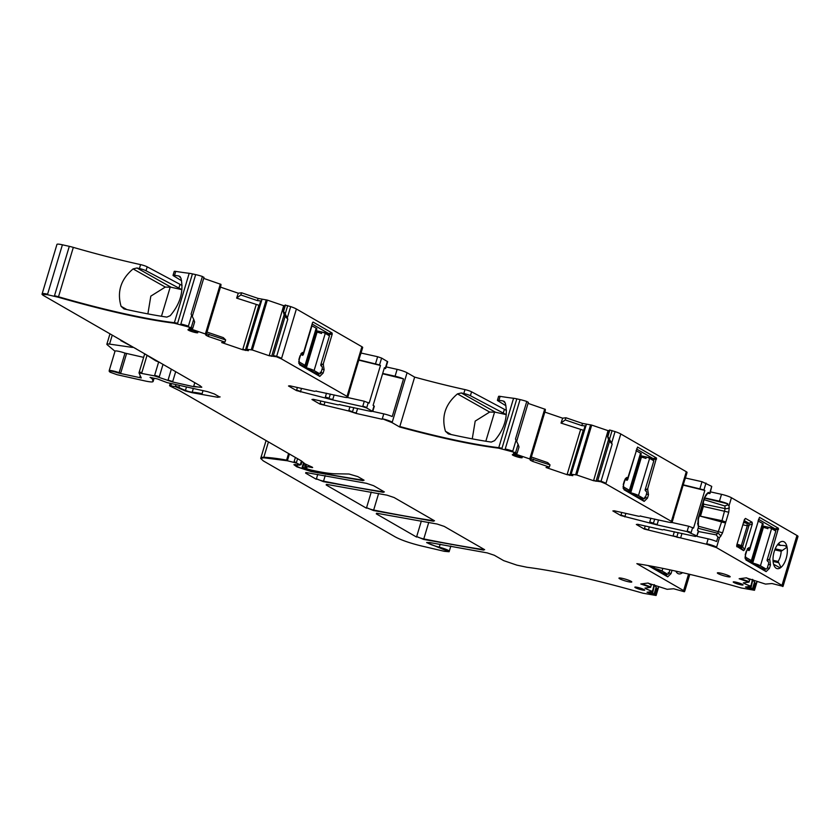 <?xml version="1.0" encoding="UTF-8"?>
<svg xmlns="http://www.w3.org/2000/svg" width="840" height="840" viewBox="0 0 840 840"><rect width="100%" height="100%" fill="white"/><g stroke="black" fill="none" stroke-linecap="round" stroke-linejoin="round"><path stroke-width="1.26" d="M653.551 566.538A6.699 0.871 16.7 0 1 651.147 566.38M662.991 573.206L667.726 574.266A2.058 0.987 102.6 0 1 667.59 574.214L662.046 571.022L662.844 568.365M654.559 568.344A6.699 0.871 16.7 0 1 662.046 571.022M667.726 574.266A2.058 0.987 102.6 0 0 669.06 572.764L669.932 569.846M311.64 325.668L316.187 328.167A6.699 0.871 16.7 0 1 316.869 328.808L305.707 365.978A6.699 0.871 16.7 0 1 303.198 365.925M298.872 359.604L299.197 359.678A2.058 0.987 102.6 0 0 299.502 362.145L305.036 365.337A6.699 0.871 16.7 0 1 305.707 365.978M306.033 367.563L316.701 332.031L315.956 331.832M316.701 332.031L317.069 332.115A6.699 0.871 16.7 0 1 321.552 333.459L321.993 332L316.292 330.719M319.641 373.748L314.097 370.566L325.258 333.385L329.469 335.811L320.806 364.675L321.836 366.419A2.058 0.987 102.6 0 1 322.14 368.886L321.111 372.309A2.058 0.987 102.6 0 1 319.778 373.81A2.058 0.987 102.6 0 1 319.641 373.748L314.969 372.708M306.611 367.889A6.699 0.871 16.7 0 1 314.097 370.566M311.976 325.742L303.324 354.596L302.652 355.352L301.697 354.816A2.058 0.987 102.6 0 0 301.56 354.753A2.058 0.987 102.6 0 0 300.227 356.255L299.197 359.678M321.993 332A6.699 0.871 16.7 0 1 325.258 333.385M636.017 450.639L640.563 453.138A6.699 0.871 16.7 0 1 641.246 453.779L630.084 490.959A6.699 0.871 16.7 0 1 627.575 490.896M623.249 484.586L623.574 484.659A2.058 0.987 102.6 0 0 623.868 487.127L629.412 490.319A6.699 0.871 16.7 0 1 630.084 490.959M630.409 492.534L641.077 457.002L640.332 456.803M641.077 457.002L641.445 457.096A6.699 0.871 16.7 0 1 645.928 458.441L646.37 456.971L640.668 455.7M644.018 498.729L638.474 495.537L649.625 458.367L653.835 460.793L645.183 489.647L646.212 491.39A2.058 0.987 102.6 0 1 646.517 493.857L645.488 497.28A2.058 0.987 102.6 0 1 644.154 498.781A2.058 0.987 102.6 0 1 644.018 498.729L639.345 497.679M630.987 492.86A6.699 0.871 16.7 0 1 638.474 495.537M636.352 450.713L627.69 479.577L627.029 480.322L626.073 479.787A2.058 0.987 102.6 0 0 625.937 479.735A2.058 0.987 102.6 0 0 624.603 481.236L623.574 484.659M646.37 456.971A6.699 0.871 16.7 0 1 649.625 458.367M757.974 520.905L762.521 523.404A6.699 0.871 16.7 0 1 763.203 524.044L752.042 561.215A6.699 0.871 16.7 0 1 749.532 561.162M745.206 554.841L745.532 554.915A2.058 0.987 102.6 0 0 745.836 557.382L751.37 560.574A6.699 0.871 16.7 0 1 752.042 561.215M752.367 562.8L763.035 527.268L762.29 527.069M763.035 527.268L763.403 527.352A6.699 0.871 16.7 0 1 767.886 528.696L768.327 527.236L762.625 525.956M765.975 568.985L760.431 565.803L771.582 528.623L775.803 531.048L767.141 559.913L768.17 561.655A2.058 0.987 102.6 0 1 768.474 564.123L767.445 567.546A2.058 0.987 102.6 0 1 766.111 569.048A2.058 0.987 102.6 0 1 765.975 568.985L761.303 567.945M752.945 563.125A6.699 0.871 16.7 0 1 760.431 565.803M758.31 520.979L749.658 549.832L748.986 550.589L748.03 550.053A2.058 0.987 102.6 0 0 747.894 549.99A2.058 0.987 102.6 0 0 746.561 551.492L745.532 554.915M768.327 527.236A6.699 0.871 16.7 0 1 771.582 528.623M656.471 457.979L647.609 489.017L648.501 494.697L647.472 498.12L644.165 501.375L624.025 489.762L623.353 484.218L624.372 480.795L627.911 477.666L637.539 447.069L656.471 457.979L653.058 458.556L636.51 449.001M643.818 498.708L642.306 499.391L623.123 488.334M653.058 458.556L652.995 460.299M627.911 477.666L626.241 478.737M626.65 477.498L627.69 477.54L625.695 478.233M647.829 489.143L645.099 490.098L645.708 491.096M647.609 489.017L645.256 489.416M609.599 430.08L607.708 436.37L611.635 443.006L615.058 431.592A10.301 1.334 16.7 0 1 620.771 433.965L686.291 471.713A7.728 0.997 16.7 0 1 687.068 472.458L685.02 479.304A7.728 0.997 16.7 0 1 684.863 479.43M611.635 443.006L612.171 444.119L600.884 481.761L605.808 483.861L672.242 521.861A7.728 0.997 16.7 0 1 672.242 521.871L673.712 516.968A7.728 0.997 16.7 0 0 673.659 516.779L684.957 479.115A7.728 0.997 16.7 0 1 685.02 479.304M42.137 293.822A10.301 1.334 16.7 0 1 42.147 293.79L56.963 244.388A10.301 1.334 16.7 0 1 62.402 244.797L69.3 246.341A10.301 1.334 16.7 0 1 73.322 247.38A164.504 21.346 16.7 0 0 140.595 264.621A5.155 0.672 16.7 0 1 147.2 266.837L146.024 270.753A5.155 0.672 -163.3 0 0 139.429 268.538A164.504 21.346 16.7 0 1 136.941 267.981L171.077 287.238L181.944 289.674M182.081 285.443L147.2 266.837M126.861 309.572L121.076 306.306L123.995 308.931A164.504 21.346 16.7 0 0 166.866 317.111L170.237 315.672C180.327 303.765 183.887 291.218 180.905 278.019L178.678 275.94A164.504 21.346 16.7 0 1 174.562 275.31A5.155 0.672 -163.3 0 0 173.04 275.331L174.216 271.425A5.155 0.672 16.7 0 1 175.739 271.394A164.504 21.346 16.7 0 0 189.2 273.294A10.301 1.334 16.7 0 1 192.434 273.882L195.678 274.606A10.301 1.334 16.7 0 1 202.398 276.476L203.847 277.41M206.987 332.062L223.314 337.638L225.656 339.927L206.472 333.721L221.015 284.403L203.679 278.376M220.469 287.123L238.297 293.213L241.563 292.782L258.122 298.431L257.46 300.636L261.524 300.962L246.74 349.272L252.368 350.007L269.168 355.74L276.507 356.78L281.431 358.89L347.876 396.879A7.728 0.997 16.7 0 1 347.865 396.9L349.335 391.986A7.728 0.997 16.7 0 0 349.282 391.797L360.591 354.133A7.728 0.997 16.7 0 1 360.644 354.322A7.728 0.997 16.7 0 1 360.497 354.449M285.054 305.498L283.668 305.687L267.341 300.111L258.122 298.431M285.222 305.109L290.682 306.611A10.301 1.334 16.7 0 1 296.394 308.994L361.914 346.742A7.728 0.997 16.7 0 1 362.691 347.477L360.644 354.322M361.032 353.02L377.632 356.727L381.612 358.082L387.681 361.694L385.623 368.55L384.405 367.721L373.096 405.384L374.325 406.214L372.855 411.106M386.117 366.891L397.131 369.358A7.728 0.997 16.7 0 1 407.064 372.75L392.249 422.153A7.728 0.997 -163.3 0 0 382.305 418.761L392.102 422.646L399.672 427.004C439.656 437.861 472.637 444.917 498.603 448.161L515.592 452.634L517.104 453.317L513.418 453.358L529.746 458.934L530.376 460.268L532.739 461.423L549.318 467.082L546.053 467.513L567.063 474.684L572.796 475.671M472.259 438.858L475.199 421.103L489.668 412.052L495.453 412.219L506.32 414.656L470.4 395.724A5.155 0.672 -163.3 0 0 463.806 393.508L464.971 389.603A164.504 21.346 16.7 0 1 414.645 377.118L407.064 372.75M464.971 389.603A5.155 0.672 16.7 0 1 471.576 391.818L470.4 395.724M506.457 410.424L471.576 391.818M451.238 434.543L445.452 431.277L448.371 433.913A164.504 21.346 16.7 0 0 491.243 442.082L494.613 440.643C504.704 428.747 508.263 416.189 505.281 402.99L503.055 400.921A164.504 21.346 16.7 0 1 498.939 400.281A5.155 0.672 -163.3 0 0 497.417 400.312L498.593 396.396A5.155 0.672 16.7 0 1 500.115 396.365A164.504 21.346 16.7 0 0 513.576 398.276A10.301 1.334 16.7 0 1 516.81 398.853L520.055 399.588A10.301 1.334 16.7 0 1 526.774 401.457L528.224 402.381M531.353 457.034L547.68 462.609L550.032 464.898L530.849 458.693L545.391 409.374L528.056 403.358M544.845 412.094L562.674 418.183L565.94 417.753L582.488 423.413L581.837 425.607L585.889 425.943L571.116 474.243L576.744 474.978L593.544 480.711L600.884 481.761M609.43 430.479L608.045 430.657L591.707 425.082L582.488 423.413M609.62 430.007L615.058 431.592M685.409 477.992L702.009 481.709L711.743 486.381L710 493.521L708.278 492.408L705.768 496.01A3.087 2.184 45.5 0 1 705.736 496.041L704.235 498.099L706.251 494.393A3.087 2.184 45.5 0 1 705.768 496.01M710.493 491.873L721.508 494.33A7.728 0.997 16.7 0 1 731.441 497.731L729.005 505.848L727.619 504.83L727.913 503.853A7.728 0.997 -163.3 0 0 719.45 501.186L704.707 497.889M783.163 585.9A10.301 1.334 16.7 0 0 783.174 585.869A10.301 1.334 16.7 0 0 782.135 584.871L796.961 535.469L731.441 497.731M796.961 535.469A10.301 1.334 16.7 0 1 798 536.456L783.027 586.351L772.023 583.538L765.502 584.083L746.141 577.857L739.169 578.771L749.007 582.13L749.69 579.925L746.666 577.868M609.588 438.89L612.087 430.574M607.708 436.37L607.761 437.052L607.708 436.37M608.916 440.937L607.761 437.052M608.926 440.622L612.171 444.119M121.076 306.306C116.844 291.721 120.845 279.258 133.098 268.916L136.941 267.981M179.582 276.255L180.306 276.875M181.944 289.663L146.024 270.753M147.882 313.887L150.822 296.131L165.291 287.07L171.077 287.238M170.195 287.144L161.459 316.27M173.04 275.331A5.155 0.672 -163.3 0 0 173.45 275.762L181.587 280.781M195.678 274.606L180.852 324.009A10.301 1.334 16.7 0 1 188.391 326.151L191.667 315.231L191.1 314.108L202.398 276.476M206.493 333.68L220.962 285.443M241.563 292.782L240.828 294.956L257.46 300.636M240.828 294.956L236.639 298.106L238.297 293.213M283.668 305.687L269.315 355.247L271.656 356.296M284.676 306.789L284.046 306.127M284.54 315.966L283.385 312.081M285.474 305.004L283.574 311.367L285.243 305.036M283.574 311.367L285.222 313.908L287.711 305.603M285.222 313.908L287.794 319.147L276.507 356.78M297.381 387.492L296.468 390.569L288.498 385.98L289.81 385.802L314.601 391.346L316.375 390.978M358.88 359.846L379.554 364.938L381.612 358.082M384.174 368.466L385.623 368.55M320.849 401.016L319.925 404.082L311.955 399.494L313.278 399.315L338.069 404.859L339.843 404.502M382.683 373.433L395.073 376.205A7.728 0.997 -163.3 0 1 403.536 378.882L392.238 416.546A7.728 0.997 -163.3 0 0 383.775 413.868L382.305 418.761M513.576 398.276L498.75 447.678A164.504 21.346 16.7 0 1 399.819 426.52L414.645 377.118M463.806 393.508A164.504 21.346 16.7 0 1 461.318 392.963L495.453 412.219M445.452 431.277C441.221 416.703 445.221 404.24 457.475 393.887L461.318 392.963M503.958 401.226L504.672 401.846M494.571 412.125L485.825 441.242M497.417 400.312A5.155 0.672 -163.3 0 0 497.826 400.733L505.964 405.762M520.055 399.588L505.229 448.991A10.301 1.334 16.7 0 1 512.768 451.132L516.043 440.202L515.476 439.089L526.774 401.457M565.94 417.753L565.204 419.937L581.837 425.607M565.204 419.937L561.015 423.077L562.674 418.183M608.045 430.657L593.691 480.228L596.033 481.268M609.053 431.76L608.423 431.099M607.95 436.338L609.851 429.986M621.758 512.474L620.844 515.539L612.875 510.951L614.187 510.783L638.977 516.327L640.752 515.96M683.246 484.817L703.931 489.909L705.989 483.063M708.288 493.385L710 493.521M645.225 525.987L644.301 529.063L636.332 524.465L637.654 524.297L662.434 529.841L664.22 529.473M746.571 586.876L752.062 588.746L749.091 586.541M648.186 592.095L653.678 593.964L650.706 591.759M136.216 348.842L120.823 340.589M121.139 340.872L122.273 340.809M159.684 362.355L155.883 360.885L144.417 353.671M144.596 354.385L145.74 354.333M132.542 347.435L109.547 344.106L112.245 335.139M115.007 351.256L107.174 344.715A10.301 1.334 16.7 0 1 106.859 344.211A10.301 1.334 16.7 0 1 109.547 344.106M126.578 353.556L120.708 373.118L119.133 372.666A7.728 0.997 16.7 0 0 109.179 370.681L115.049 351.11A7.728 0.997 16.7 0 1 125.002 353.105L143.64 357.368M106.859 344.211L109.799 334.435A10.301 1.334 16.7 0 1 110.565 334.173M165.291 287.07L133.098 268.916M191.667 315.231L193.715 319.337L191.216 327.653L174.227 323.19C143.923 319.337 105.294 310.695 58.359 297.266L47.439 294.693L42 294.284L43.04 295.27L200.193 385.802L201.747 387.282L193.589 386.673L172.589 381.969L154.476 375.889L139.01 372.918L139.146 372.341A5.155 0.672 16.7 0 1 141.866 372.55L146.916 355.719M220.343 284.067L205.37 333.963L189.042 328.387L192.728 328.346L194.639 321.983L193.715 319.337M225.656 339.927L224.941 342.111L221.676 342.542L242.686 349.713L248.42 350.69M236.639 298.106L258.888 305.256L245.322 350.459M259.413 305.256L258.888 305.256M260.495 301.633L246.341 348.883L261.198 301.077M284.55 315.651L287.794 319.147M322.413 332.147L328.681 333.575L332.094 332.997L332.231 334.068L323.232 364.035L320.88 364.434M328.681 333.575L328.619 335.328M328.639 333.543L312.133 324.03M332.094 332.997L313.163 322.098L312.637 322.434M312.522 322.718L303.534 352.695L301.875 353.766M323.232 364.035L324.125 369.716L323.096 373.139L319.788 376.394L299.649 364.791L298.977 359.237L300.006 355.814L303.534 352.695M302.274 352.517L303.314 352.558L301.319 353.262M319.442 373.727L317.94 374.419L298.746 363.363M323.453 364.171L320.723 365.117L321.332 366.125M347.56 397.499L364.287 401.237L369.169 403.127L380.468 365.463L358.785 360.15M380.468 365.463L379.554 364.938M382.589 373.758L403.536 378.882M372.771 411.411L383.775 413.868M489.668 412.052L457.475 393.887M516.043 440.202L518.081 444.318L515.592 452.634M517.104 453.317L519.015 446.964L518.081 444.318M550.032 464.898L549.318 467.082M561.015 423.077L583.264 430.227L569.699 475.44M584.871 426.615L570.707 473.834L585.575 426.048M671.937 522.48L688.663 526.218L693.546 528.097L704.844 490.434L683.162 485.132M704.844 490.434L703.931 489.909M704.235 498.099L698.061 518.668L704.54 498.393M698.061 518.668L698.009 522.27M698.376 518.962L698.418 526.89M698.387 530.891L696.917 535.784L698.702 531.184L697.473 530.365L698.502 526.942L697.589 523.268M704.613 498.152L727.913 503.853M698.586 531.562L716.174 534.849L717.927 537.128L716.615 541.517A7.728 0.997 16.7 0 0 708.151 538.85L706.534 544.226L716.478 547.617L781.988 585.365L782.764 586.541M704.151 499.695L724.836 505.985L727.619 504.83M697.137 536.382L708.151 538.85M729.005 505.848L729.225 507.633A3.087 1.617 173.1 0 1 725.151 508.599L721.98 520.684L725.812 522.008L722.578 532.791L698.45 526.239M698.103 528.255L717.738 533.316A3.087 2.184 -134.5 0 1 720.562 536.498L719.502 537.537L717.927 537.128M717.738 533.327L721.98 520.684L699.269 515.96M725.812 522.008L728.752 512.232L702.208 506.163M736.638 546.252L743.578 550.641L744.629 549.623L752.315 523.971L752.105 522.228L745.5 518.427L744.461 519.446L736.764 545.097L736.974 546.84L736.722 545.244M744.23 520.222L745.5 518.427L744.461 519.446M736.859 544.803L740.46 546.872L741.457 545.234L742.591 546.798L741.542 547.817L736.775 545.066M752.315 523.971L747.306 525.735L747.001 523.268L748.913 523.268A2.058 0.619 -108 0 0 749.123 525.01L742.591 546.798L744.629 549.623M778.418 543.638A10.815 5.176 102.6 0 1 780.066 545.265L784.959 545.622L787.049 547.145A13.902 6.657 102.6 0 0 781.011 541.726A13.902 6.657 102.6 0 0 776.832 545.706A13.902 6.657 102.6 0 0 775.257 567.483A13.902 6.657 102.6 0 0 780.98 567.399L779.604 567.546L774.26 564.606A10.815 5.176 102.6 0 1 773.714 564.648M774.795 549.853L781.158 551.271A10.815 5.176 102.6 0 1 778.197 561.309A10.815 5.176 102.6 0 1 778.102 561.456L780.99 567.389A13.902 6.657 102.6 0 0 783.521 564.417A13.902 6.657 102.6 0 0 787.059 547.176A3.087 1.48 102.6 0 0 787.049 547.145M787.059 547.176L781.158 551.271M777.525 544.698L780.465 545.486L777.452 544.813M769.566 559.272L778.428 528.245L759.497 517.335L749.868 547.932L746.34 551.05L745.311 554.484L745.983 560.028L766.122 571.63L769.429 568.375L770.458 564.952L769.787 559.409L767.214 559.671M767.666 561.361L767.057 560.353L769.787 559.409M774.952 530.565L774.974 528.78L768.747 527.384M758.468 519.267L774.974 528.78M749.868 547.932L747.285 548.972L748.209 549.003M747.653 548.499L749.648 547.796L748.608 547.754M745.08 558.6L764.274 569.657L765.775 568.974M740.303 578.624L749.154 581.637M751.034 587.685L752.892 579.631M753.28 580.22L755.212 583.212L755.937 583.453L756.987 581.952L754.488 590.268L741.3 587.979C700.844 576.376 666.025 568.26 636.856 563.65L683.602 590.583L684.38 591.759L673.638 588.756L667.118 589.302L647.755 583.075L640.784 583.989L650.622 587.349L651.294 585.144L648.28 583.086M650.401 565.95L665.879 574.875L667.391 574.192M648.081 565.53L667.737 576.849L671.045 573.594L672.032 570.308M675.832 571.137A13.902 6.657 102.6 0 0 676.861 572.702A13.902 6.657 102.6 0 0 682.542 572.659L679.15 571.883M641.918 583.842L650.769 586.856M652.649 592.904L654.507 584.85M654.896 585.438L656.827 588.43L657.552 588.672L658.591 587.171L656.103 595.486L642.915 593.198C595.97 579.768 557.351 571.137 527.037 567.284L516.905 565.152L503.654 560.626L494.33 555.261L487.221 552.899L429.524 542.514L426.636 542.587L449.127 551.733L444.35 551.313L420.903 545.832C409.973 543.123 401.489 540.183 395.451 537.023L263.309 460.897L260.704 458.43L263.687 457.779L287.385 460.772L296.3 462.998L300.29 464.804L299.544 465.129L300.29 464.804L301.445 460.94M729.498 576.125A6.699 0.871 16.7 0 1 730.181 576.755A6.699 0.871 16.7 0 1 725.13 576.125A6.699 0.871 16.7 0 1 718.022 573.552A6.699 0.871 16.7 0 1 717.35 572.912A6.699 0.871 16.7 0 1 722.411 573.552A6.699 0.871 16.7 0 1 729.498 576.125M735.945 582.162A5.155 0.672 16.7 0 1 743.085 584.913A5.155 0.672 16.7 0 1 740.365 584.714A5.155 0.672 16.7 0 1 733.226 581.962A5.155 0.672 16.7 0 1 735.945 582.162M641.981 589.932A5.155 0.672 16.7 0 1 634.841 587.181A5.155 0.672 16.7 0 1 637.56 587.38A5.155 0.672 16.7 0 1 644.7 590.142A5.155 0.672 16.7 0 1 641.981 589.932M519.466 457.454A5.155 0.672 16.7 0 1 512.316 454.692A5.155 0.672 16.7 0 1 515.035 454.902A5.155 0.672 16.7 0 1 522.186 457.653A5.155 0.672 16.7 0 1 519.466 457.454M631.113 581.343A6.699 0.871 16.7 0 1 631.785 581.973A6.699 0.871 16.7 0 1 626.745 581.343A6.699 0.871 16.7 0 1 619.637 578.771A6.699 0.871 16.7 0 1 618.965 578.13A6.699 0.871 16.7 0 1 624.025 578.771A6.699 0.871 16.7 0 1 631.113 581.343M195.09 332.472A5.155 0.672 16.7 0 1 187.94 329.721A5.155 0.672 16.7 0 1 190.659 329.921A5.155 0.672 16.7 0 1 197.809 332.682A5.155 0.672 16.7 0 1 195.09 332.472M698.103 520.128L699.195 516.222M725.519 523.005L700.476 516.212L703.332 506.415L703.574 504.116L702.87 503.969M703.374 502.299L703.574 504.116L725.151 508.599L724.836 505.985M739.988 546.672L743.578 550.641M742.854 524.811L747.306 525.735L741.321 545.591L737.058 544.142M349.965 406.749L348.684 410.981L356.118 413.427L382.158 419.255M686.291 471.713L671.317 521.609C672.945 522.68 671.843 522.827 668.021 522.039L640.353 516.096M319.925 404.082L348.684 410.981M384.384 491.935A5.155 0.672 16.7 0 1 383.45 491.852A360.528 46.788 16.7 0 1 323.536 481.163A5.155 0.672 16.7 0 1 316.439 478.8L323.389 481.646L383.303 492.334L384.163 491.799L373.58 485.688L366.481 483.326L306.516 472.605L305.644 473.151L306.516 472.605M383.565 491.453L383.303 492.334L384.163 491.799M644.301 529.063L706.534 544.226M745.07 582.645L744.734 583.758L743.337 582.928M744.734 583.758L750.845 586.309L745.427 587.024L754.488 590.268M752.504 579.38L750.845 586.309M688.558 574.067L683.75 590.09A10.301 1.334 16.7 0 1 684.789 591.077L684.38 591.759M646.684 587.864L646.349 588.976L644.942 588.147M646.349 588.976L652.46 591.528L647.042 592.242L656.103 595.486M654.108 584.598L652.46 591.528M299.544 465.129L293.958 464.709L296.793 466.809L311.22 471.576L362.985 480.638L363.856 480.092L357.808 476.606L348.989 474.012L335.391 473.792C329.931 473.676 321.899 472.447 311.294 470.085L302.421 467.565L306.925 467.67L304.584 466.064L306.086 465.685L306.443 464.51M364.077 480.228A5.155 0.672 16.7 0 1 363.132 480.144L363.856 480.092M302.421 467.565L304.154 463.428M304.752 466.263L310.023 467.135C312.627 467.775 313.257 467.723 311.913 466.998L304.973 463.848L301.35 460.887L179.55 390.705L169.932 386.001L169.669 385.056L171.024 385.161L171.497 383.596M312.659 467.513L311.913 466.998M169.575 385.644L175.297 386.631L185.293 390.915L192.077 392.69L217.802 397.299L219.45 396.9L214.358 393.96L207.732 391.703L167.044 382.599L157.3 378.893L150.045 377.444M220.112 396.9L219.45 396.9M151.872 377.654L153.101 381.549L154.098 378.221M154.004 378.2L153.069 381.308C153.237 382.263 150.528 382.137 144.942 380.93L117.033 374.693L110.04 372.183L109.179 370.681M109.273 371.543C109.001 370.503 112.235 371.038 118.986 373.159L141.257 377.947L139.01 372.918M377.181 513.324L376.31 513.86L377.181 513.324L437.136 524.034L444.234 526.397L484.428 549.559L483.556 550.095L484.428 549.559M484.649 549.696A5.155 0.672 16.7 0 1 483.704 549.612A360.528 46.788 16.7 0 1 423.78 538.913A5.155 0.672 16.7 0 1 416.682 536.55L423.633 539.406L483.556 550.095L483.819 549.213M434.522 520.811A5.155 0.672 16.7 0 1 433.577 520.726A360.528 46.788 16.7 0 1 373.663 510.038A5.155 0.672 16.7 0 1 366.566 507.675L373.517 510.531L433.43 521.22L434.301 520.674L394.096 497.522L387.009 495.159L327.054 484.439L326.183 484.985L327.054 484.439M433.692 520.327L433.43 521.22L434.301 520.674M205.37 333.963L206 335.286L208.373 336.452L224.941 342.111M246.183 349.346L246.74 349.272M361.914 346.742L346.941 396.627C348.569 397.709 347.466 397.845 343.644 397.058L315.977 391.115M296.468 390.569L332.661 399.913L362.67 406.623L366.649 407.978L372.404 411.296L371.081 411.464L339.444 404.628M620.844 515.539L657.038 524.885L687.047 531.594L697.231 536.077M696.917 535.784L695.457 536.445L663.81 529.61M657.552 588.672L655.641 595.035M645.12 588.063L650.622 587.349M755.937 583.453L754.026 589.817M743.505 582.845L749.007 582.13M570.612 474.38L572.534 475.482M246.236 349.398L248.157 350.511M192.728 328.346L191.216 327.653M151.631 378.452L150.402 377.381M366.419 508.169L326.183 484.985L326.371 484.365M316.292 479.283L305.644 473.151L305.823 472.531M416.535 537.043L376.31 513.86L376.499 513.25M667.59 574.214L662.918 573.163M653.982 568.019L654.381 566.696M654.759 566.769L654.328 568.218M305.036 365.337L316.187 328.167M299.502 362.145L298.578 361.945M317.069 332.115L306.38 367.762M303.324 354.596L300.772 354.029M629.412 490.319L640.563 453.138M623.868 487.127L622.954 486.917M641.445 457.096L630.756 492.733M624.865 479.514L625.79 479.724M627.69 479.577L625.149 479M751.37 560.574L762.521 523.404M745.836 557.382L744.912 557.183M763.403 527.352L752.714 563M749.658 549.832L747.106 549.266M653.016 458.514L646.79 457.118M651.315 459.333L653.163 459.753M644.165 501.375L642.306 499.391M653.184 459.617L656.597 459.05M647.472 498.12L644.522 497.217M648.501 494.697L646.453 494.067M609.63 440.958L597.734 480.575L601.03 481.268A10.301 1.334 16.7 0 1 605.955 483.368L620.771 433.965M671.465 521.115A7.728 0.997 16.7 0 1 672.252 521.861M42 294.284L42.147 293.79A10.301 1.334 16.7 0 1 47.586 294.2L62.402 244.797M69.3 246.341L54.485 295.743A10.301 1.334 16.7 0 1 58.506 296.782L73.322 247.38M139.429 268.538L140.595 264.621M174.562 275.31L175.739 271.394M58.359 297.266L58.506 296.782A164.504 21.346 16.7 0 0 174.374 322.697L189.2 273.294M178.763 288.519L179.939 284.603M174.227 323.19L174.374 322.697A10.301 1.334 16.7 0 1 177.618 323.284L192.434 273.882M221.015 284.403L206.189 333.806L205.517 333.469M261.524 300.962L261.986 299.397M267.341 300.111L252.515 349.514L251.265 349.724M266.228 299.838L251.412 349.241M287.259 318.024L290.682 306.611M285.254 315.987L273.368 355.604L276.654 356.296A10.301 1.334 16.7 0 1 281.579 358.397L296.394 308.994M347.088 396.144A7.728 0.997 16.7 0 1 347.876 396.879M377.632 356.727L375.585 363.573M387.366 361.399L385.319 368.245M397.131 369.358L395.073 376.205M498.939 400.281L500.115 396.365M503.139 413.501L504.315 409.584M498.603 448.161L498.75 447.678A10.301 1.334 16.7 0 1 501.984 448.266L516.81 398.853M545.391 409.374L530.565 458.776L529.746 458.934M544.719 409.038L529.893 458.441M585.889 425.943L586.362 424.379M591.707 425.082L576.891 474.495L575.642 474.705M590.604 424.809L575.788 474.212M702.009 481.709L699.962 488.555M711.743 486.381L709.685 493.227M721.508 494.33L719.45 501.186M750.645 585.564L750.897 586.288M689.808 574.361L684.789 591.077A10.301 1.334 16.7 0 1 684.779 591.119M652.26 590.783L652.512 591.507M426.888 542.399A10.301 1.334 16.7 0 0 439.278 547.187L440.171 544.204M439.131 547.67L439.278 547.187A8.242 1.071 16.7 0 1 449.274 551.25L450.839 546.021M266.07 440.559L260.852 457.937A25.757 3.339 16.7 0 1 263.834 457.286L268.443 441.924M263.687 457.779L263.834 457.286A97.86 12.694 16.7 0 1 286.608 460.089L288.572 453.516M286.461 460.582L286.608 460.089A5.155 0.672 16.7 0 1 287.532 460.278L289.411 453.999M295.375 457.443L294.084 461.748L296.447 462.504L297.581 458.714M300.437 464.31L301.056 464.741L302.043 461.444M294.179 464.51A12.358 1.607 16.7 0 0 295.355 465.402L295.649 464.405M363.248 479.745L363.132 480.144A360.528 46.788 16.7 0 1 311.367 471.093A10.301 1.334 16.7 0 1 296.94 466.316L297.433 464.656M311.22 471.576L311.651 470.169M302.568 467.072L303.135 466.82M304.899 465.769L305.214 463.953M308.7 465.538L308.5 466.221A5.155 0.672 16.7 0 1 310.17 466.641L310.286 466.253M312.06 467.061L310.023 467.135M169.722 385.151L170.195 383.303M175.917 384.584L175.445 386.148L178.878 387.345L179.466 385.381M193.337 388.479L192.224 392.207A5.155 0.672 16.7 0 1 185.441 390.432L186.491 386.957M185.293 390.915L185.441 390.432A16.485 2.142 16.7 0 1 178.878 387.345L178.731 387.839M192.077 392.69L192.224 392.207A36.057 4.683 16.7 0 1 202.104 393.666L203.018 390.653M219.671 397.036A5.155 0.672 16.7 0 1 217.948 396.816L218.148 396.155M316.439 478.8L317.762 474.358M323.389 481.646L325.206 475.598M416.682 536.55L421.376 520.926M423.633 539.406L428.757 522.354M366.566 507.675L371.259 492.041M373.517 510.531L378.63 493.479M201.705 386.999A15.456 2.006 16.7 0 1 193.736 386.18L194.785 382.694M206.472 333.721L206.147 334.803L208.373 336.452M209.024 334.246L208.52 335.958M256.168 304.773L242.834 349.219L245.469 349.976M261.282 301.035L246.887 348.779M284.214 314.444L271.803 355.803M328.808 334.645L332.231 334.068M319.788 376.394L317.94 374.419M323.096 373.139L320.145 372.246M324.125 369.716L322.077 369.096M301.497 388.416L300.437 391.923M296.615 390.075L300.584 391.43M364.287 401.237L362.817 406.13L366.796 407.495L368.256 402.602M374.01 405.919L372.55 410.802M320.072 403.589L324.051 404.954L324.954 401.93M530.849 458.693L530.523 459.774L532.739 461.423M533.4 459.228L532.885 460.94M580.545 429.744L567.21 474.201L569.846 474.947M585.659 426.006L571.263 473.76M608.591 439.425L596.179 480.784M625.863 513.387L624.813 516.894M620.991 515.057L624.96 516.411M688.663 526.218L687.194 531.111L691.163 532.466L692.633 527.572M706.251 494.403L708.278 492.408M644.448 528.57L648.428 529.924L649.331 526.911M719.502 537.537L716.625 547.134A7.728 0.997 -163.3 0 0 706.682 543.732M717.738 533.316L716.174 534.849M720.562 536.498L722.578 532.791M728.752 512.232L729.225 507.633M752.105 522.228L748.913 523.268L744.146 520.517M775.215 548.825L782.46 550.442M773.094 561.466L778.764 562.737M770.458 564.952L768.411 564.333M769.429 568.375L767.372 567.756M778.565 529.305L775.142 529.883M778.428 528.245L775.016 528.812M766.122 571.63L764.274 569.657M744.88 583.264L743.862 582.803M667.737 576.849L665.879 574.875M671.045 573.594L668.094 572.702M646.496 588.483L645.477 588.021M118.986 373.159L125.002 353.105M175.675 371.679L172.736 381.486A5.155 0.672 16.7 0 1 168.073 380.09L171.339 369.18M158.634 362.03L154.623 375.406A5.155 0.672 16.7 0 1 159.285 376.793L163.013 364.381M139.156 372.425A5.155 0.672 16.7 0 1 139.146 372.341L144.543 354.354M141.089 377.591L139.776 377.381L140.27 375.732M246.813 349.734L248.084 350.469M326.949 334.362L328.786 334.772M326.498 393.225L325.374 396.974L329.091 398.202L330.33 394.086M334.152 394.937L332.661 399.913M328.944 398.685L332.808 399.42M353.787 407.6L352.548 411.716L348.831 410.498M352.401 412.209L356.265 412.933L357.62 408.461M571.179 474.705L572.46 475.44M650.874 518.207L649.75 521.955L653.468 523.173L654.696 519.057M658.529 519.918L657.038 524.885M653.321 523.667L657.184 524.402M699.269 516.243L702.282 506.195M678.163 532.571L676.925 536.697L673.061 535.962M674.331 531.72L673.207 535.469M676.778 537.18L680.642 537.915L681.986 533.432M743.537 522.553L747.001 523.268L743.862 521.451M778.102 561.456L773.021 560.312M775.121 530.009L773.283 529.599M742.34 546.998L740.586 546.609M754.394 582.466L752.493 588.819L753.459 589.082L755.212 583.212M656.009 587.685L654.098 594.038L655.074 594.3L656.827 588.43M315.042 372.75L319.778 373.81M639.419 497.721L644.154 498.781M624.876 479.493L625.937 479.735M761.376 567.987L766.111 569.048M203.994 277.337L192.266 316.428M285.191 305.056L283.269 311.462M528.37 402.308L516.642 441.399M545.339 410.424L530.87 458.651M609.567 430.038L607.646 436.433M302.159 467.313L303.502 462.861"/></g></svg>

